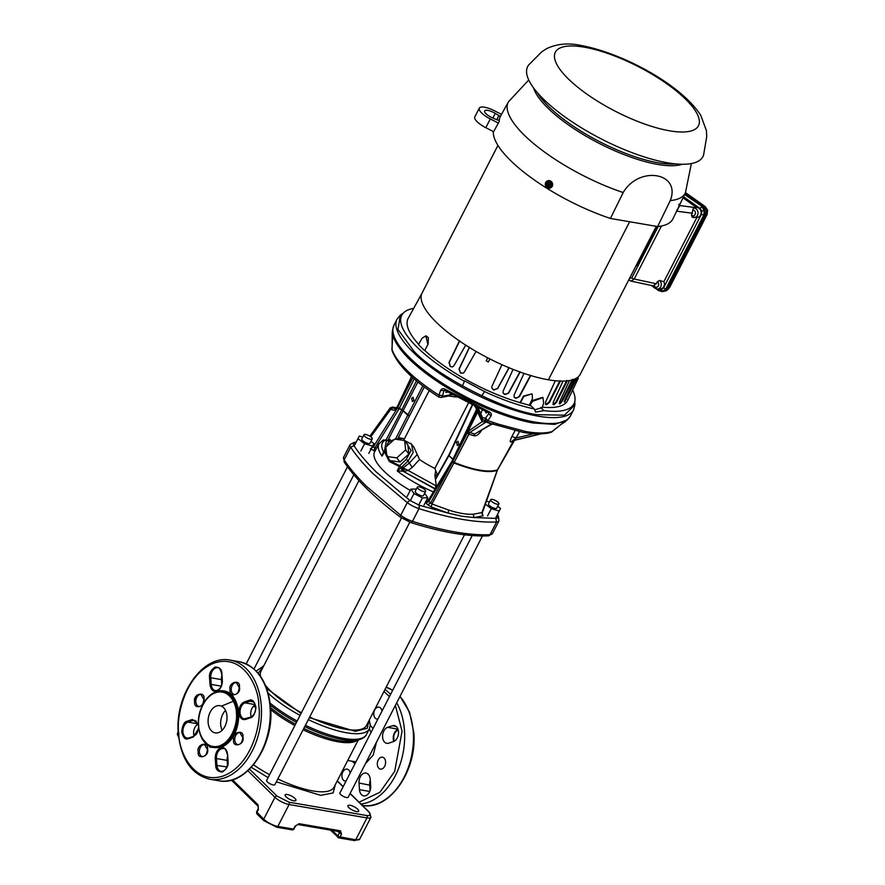 <?xml version="1.0" encoding="UTF-8"?>
<svg xmlns="http://www.w3.org/2000/svg" width="885" height="885" viewBox="0 0 885 885"><rect width="100%" height="100%" fill="white"/><g stroke="black" fill="none" stroke-linecap="round" stroke-linejoin="round"><path stroke-width="1.33" d="M567.307 419.921L554.685 424.402L533.201 423.019A98.976 30.887 -152.8 0 1 409.567 359.343A98.976 30.887 -152.8 0 1 392.52 330.083L393.991 325.116A99.231 30.964 -152.8 0 0 410.02 358.071A99.231 30.964 -152.8 0 0 534.916 422.068A99.231 30.964 -152.8 0 0 570.504 415.828L567.307 419.921L560.791 424.534L565.238 421.758M403.217 313.213L400.474 314.96L397.929 329.408L413.815 351.091C436.471 375.749 503.432 410.319 536.996 414.678L564.475 415.187L574.973 404.655L574.808 401.392M388.626 441.504L391.059 440.719M481.938 512.581L483.088 515.844L474.028 517.548L461.959 516.254L448.319 513.134L431.194 506.928L431.98 504.007L448.474 509.97C458.253 513.156 466.506 514.572 473.221 514.229L481.938 512.581L497.237 470.4C488.42 473.254 473.973 470.776 453.894 462.944L454.16 462.435C474.028 470.245 488.465 472.723 497.459 469.88L513.079 441.681L514.937 440.221L510.999 442.069C509.804 442.201 510.114 440.332 511.928 436.46L515.037 430.674M561.389 424.158L551.056 432.311L552.151 431.648L547.561 432.533C541.819 433.373 534.651 433.064 526.077 431.603L497.779 423.981L495.611 424.601M392.586 337.65L392.221 332.837L392.077 350.637C397.553 365.051 413.151 380.517 438.872 397.055M487.978 412.344L490.865 416.238C491.883 414.313 491.275 412.819 489.04 411.735L445.343 389.345C443.164 388.161 441.582 388.537 440.597 390.473L445.42 390.528M497.779 423.981L487.834 420.596L485.611 418.107L482.635 417.797L478.21 408.073M458.806 444.524L457.335 445.531L456.516 442.279L457.987 441.272L458.806 444.524M413.926 400.551L412.454 401.569L411.636 398.305L413.107 397.299L413.926 400.551M481.285 430.707L481.042 431.15C478.497 434.889 475.997 436.382 473.53 435.63L474.703 434.037L492.281 423.915L486.816 421.913L482.115 421.68L477.623 412.2L477.944 409.766M513.344 441.272L497.237 470.4M452.467 461.351L476.429 410.828L476.694 407.952M412.819 377.652L397.42 408.096L397.431 407.443L401.845 409.733L416.459 380.782M445.343 389.345L445.476 390.407L445.343 389.345M488.077 412.233L489.04 411.735M447.932 392.055L445.863 392.453L446.505 391.203M447.013 390.23L445.863 392.453M486.772 411.835L486.13 413.085L485.223 411.182M486.13 413.085L487.281 410.861M438.96 397.088L440.94 397.442L442.456 396.314L443.905 390.816M439.358 397.088L438.905 395.164L440.597 390.473M476.296 407.188L482.447 419.236L486.186 421.658L484.947 418.528M488.232 420.762L486.164 421.647L487.834 420.596L490.865 416.238M494.007 422.886L492.392 423.97L486.816 421.913M391.978 348.801L391.933 349.155A94.297 29.426 27.2 0 0 438.905 395.164L442.223 395.518M549.297 432.378L547.649 433.23L551.001 432.334M550.57 432.499L551.963 431.714M482.635 417.797L482.115 421.68L468.043 431.438L469.846 432.488L486.02 422.045L491.429 424.003L474.703 434.037L469.846 432.488L468.464 434.015L467.568 432.046L467.822 429.9L468.331 430.586L477.623 412.2L477.513 409.058M422.842 385.871L407.753 415.231L409.379 416.061L397.321 439.546M453.419 459.968L448.972 455.609L452.932 459.204M511.928 436.46L516.088 438.009L512.857 440.509L514.716 440.276M435.995 483.697L436.349 487.724M395.429 439.214L407.753 415.231L401.845 409.733L409.478 415.873L424.324 386.999M469.669 432.444L454.16 462.435L452.7 461.572L468.043 431.438M473.53 435.63L468.95 434.192L454.16 462.435M480.09 430.884L481.042 431.15M412.355 377.231L411.735 377.353L411.824 376.357M397.431 407.443L411.06 377.784M481.949 513.842L497.58 469.791L514.495 440.365M510.999 442.069L512.88 440.586L540.403 433.871M386.026 440L401.746 409.932L397.619 407.753M452.467 462.025L453.894 462.944L431.98 504.007L430.619 503.1L452.467 462.025M397.011 407.233L397.044 408.062C395.341 410.474 393.294 410.839 390.882 409.147L392.818 408.04L396.58 407.753M428.882 500.578L428.893 501.419L428.882 500.578L428.893 501.419L426.006 503.067L425.751 501.352M428.639 500.943L425.884 501.43M397.509 407.941L399.047 408.914L374.952 447.744A2.589 0.852 110.6 0 0 374.3 450.952L370.406 448.606L373.304 446.947L376.512 448.33M396.214 408.14L393.028 407.244L390.761 409.025L390.385 407.675M396.779 407.565L395.263 408.748L392.686 407.919M355.847 442.699L355.493 442.721C353.392 442.898 352.894 443.894 354 445.708C359.432 454.005 366.888 462.789 376.368 472.092L409.799 500.368L419.335 505.258L448.319 513.134L448.474 509.97M431.194 506.928L427.72 504.76L430.619 503.1L428.893 501.419L452.235 461.793M482.048 513.931L483.088 515.844M419.335 505.258L418.992 508.643A188.107 58.709 27.2 0 0 461.87 519.307C475.057 521.564 486.617 522.449 496.562 521.962L495.832 518.389C497.934 518.223 498.432 517.216 497.326 515.402L497.16 515.147M350.106 805.284A6.04 1.881 -152.8 0 1 356.146 807.928A6.04 1.881 -152.8 0 1 358.679 811.191A6.04 1.881 -152.8 0 1 356.511 811.567A6.04 1.881 -152.8 0 1 350.46 808.923A6.04 1.881 -152.8 0 1 347.938 805.671A6.04 1.881 -152.8 0 1 350.106 805.284M287.304 794.498A6.04 1.881 -152.8 0 1 293.355 797.142A6.04 1.881 -152.8 0 1 295.878 800.405A6.04 1.881 -152.8 0 1 293.709 800.781A6.04 1.881 -152.8 0 1 287.669 798.137A6.04 1.881 -152.8 0 1 285.136 794.885A6.04 1.881 -152.8 0 1 287.304 794.498M338.844 831.38A1.726 1.162 -80.3 0 0 339.298 831.623A1.726 1.162 -80.3 0 0 340.504 830.827L341.522 834.168L340.017 837.088A1.726 1.162 99.7 0 1 338.811 837.896A1.726 1.162 99.7 0 1 338.358 837.653A1.726 1.151 -45.6 0 1 337.893 837.42A1.726 1.151 -45.6 0 1 337.849 835.971L332.163 830.395M291.884 829.665A1.726 1.162 -80.3 0 0 292.338 829.909A1.726 1.162 -80.3 0 0 293.555 829.112L295.048 826.192L297.847 824.51A1.726 1.162 99.7 0 0 299.064 823.703L295.048 826.192M231.372 780.105L258.077 806.268A1.726 1.151 -45.6 0 1 258.033 804.819L258.365 809.532L256.86 812.441A1.726 1.151 134.4 0 0 256.916 813.89L256.584 811.877L263.73 819.178A11.217 3.496 27.2 0 0 277.846 826.413L293.555 829.112L295.667 826.081M234.448 700.765L221.803 705.998M255.112 706.905L253.143 706.573M222.788 714.261A13.806 9.315 -80.3 0 0 222.124 730.28A13.806 9.315 -80.3 0 1 220.686 724.605A13.806 9.315 -80.3 0 1 225.531 710.434A13.806 9.315 -80.3 0 0 222.788 714.261M301.066 713.432L266.673 688.43M370.273 725.423L373.05 728.51M376.479 742.161L373.216 755.082L365.461 763.6M354.996 763.644L352.119 761.211M335.349 784.564L333.158 792.916L320.724 795.35L276.352 781.842M268.089 777.605L251.318 767.328M258.166 673.242L263.398 666.527M358.945 480.61L260.975 671.228A59.328 18.519 27.2 0 0 260.588 676.428M265.434 685.3A59.328 18.519 27.2 0 0 301.409 712.768M309.673 717.005A59.328 18.519 27.2 0 0 345.227 729.196A59.328 18.519 27.2 0 0 366.501 725.468L464.481 534.805M401.513 517.968L266.639 780.415A4.646 1.449 27.2 0 0 268.586 782.915A4.646 1.449 27.2 0 0 273.233 784.951A4.646 1.449 27.2 0 0 274.903 784.663L409.777 522.216M472.214 535.569L339.906 793.004A4.646 1.449 27.2 0 0 341.853 795.504A4.646 1.449 27.2 0 0 346.5 797.54A4.646 1.449 27.2 0 0 348.17 797.241L482.436 535.989M371.014 441.327L373.868 443.507L372.552 446.151L364.598 443.739L360.848 451.029M368.802 453.441L372.552 446.151M364.598 443.739L357.96 438.672L359.277 436.028L362.75 437.09M354.21 445.963L357.96 438.672M355.527 443.319L359.277 436.028M486.208 501.032L489.46 502.016M497.713 506.264L500.567 508.444L499.251 511.087L491.297 508.665L485.135 503.963M495.512 518.378L499.251 511.087M487.547 515.955L491.297 508.665M424.645 493.277L427.776 497.757L422.422 497.89L413.992 493.565L410.928 489.117L416.381 489.051M427.776 497.757L424.026 505.047M418.727 505.058L422.422 497.89M410.308 500.744L413.992 493.565M407.177 496.408L410.928 489.117M372.209 438.982L370.041 443.208A4.646 1.449 -152.8 0 1 368.37 443.507A4.646 1.449 -152.8 0 1 363.724 441.471A4.646 1.449 -152.8 0 1 361.788 438.971L363.956 434.745A4.646 1.449 -152.8 0 1 365.616 434.447A4.646 1.449 -152.8 0 1 370.273 436.482A4.646 1.449 -152.8 0 1 372.209 438.982A4.646 1.449 -152.8 0 1 370.549 439.281A4.646 1.449 -152.8 0 1 365.903 437.245A4.646 1.449 -152.8 0 1 363.956 434.745M433.772 492.093A58.31 18.198 -152.8 0 1 397.188 470.909L401.159 467.789L402.719 467.711L403.018 471.196L397.188 470.909L399.412 466.517L389.3 461.539L384.466 451.87L382.088 456.118L383.404 453.275M498.919 503.919L496.75 508.145A4.646 1.449 -152.8 0 1 495.08 508.433A4.646 1.449 -152.8 0 1 490.434 506.408A4.646 1.449 -152.8 0 1 488.487 503.897L490.666 499.671A4.646 1.449 -152.8 0 1 492.325 499.383A4.646 1.449 -152.8 0 1 496.972 501.408A4.646 1.449 -152.8 0 1 498.919 503.919A4.646 1.449 -152.8 0 1 497.259 504.207A4.646 1.449 -152.8 0 1 492.602 502.171A4.646 1.449 -152.8 0 1 490.666 499.671M425.652 491.33L423.472 495.556A4.646 1.449 -152.8 0 1 421.813 495.854A4.646 1.449 -152.8 0 1 417.167 493.819A4.646 1.449 -152.8 0 1 415.22 491.319L417.388 487.082A4.646 1.449 -152.8 0 1 419.059 486.794A4.646 1.449 -152.8 0 1 423.705 488.83A4.646 1.449 -152.8 0 1 425.652 491.33A4.646 1.449 -152.8 0 1 423.981 491.629A4.646 1.449 -152.8 0 1 419.335 489.593A4.646 1.449 -152.8 0 1 417.388 487.082M405.551 441.715L411.094 450.487L406.359 459.304L399.677 465.632L399.412 466.517L401.347 467.413L399.677 465.632L389.82 460.875L385.174 451.416L384.466 451.87L386.214 450.52M379.001 443.794A58.31 18.198 -152.8 0 0 382.088 456.118L383.249 452.666L383.968 452.523C380.506 446.505 381.026 442.356 385.528 440.088L383.227 439.967L379.001 443.794L374.676 451.671A58.554 18.275 27.2 0 0 410.253 490.423M384.344 451.582L386.336 440.874L385.528 440.088L386.8 440.044L385.462 439.911M413.881 447.179L419.545 459.514L412.233 467.413L408.029 461.085L401.347 467.413L402.033 471.074M416.99 454.779L409.467 462.944L403.261 467.8L404.069 468.353L404.058 471.395L408.129 470.455L435.874 485.721L435.243 488.785L403.018 471.196L436.04 489.571M386.9 456.494L390.108 460.62L400.031 462.003L408.87 454.005L407.797 444.613L404.589 440.498L394.677 439.115L385.827 447.113L386.9 456.494L396.823 457.877L405.662 449.879L404.589 440.498M398.305 437.621L404.545 438.75M429.225 390.573L404.146 439.369A37.966 11.848 27.2 0 0 403.792 440.387M419.545 459.514A37.966 11.848 27.2 0 0 434.856 468.442L437.478 475.168M468.331 403.317L434.856 468.442M402.719 467.711L403.571 471.285M412.233 467.413L408.129 470.455L404.069 468.353M408.87 454.005L405.662 449.879M400.031 462.003L396.823 457.877M390.716 440.807L386.336 440.874A4.491 2.998 -45.6 0 0 390.263 439.347M435.685 470.798L434.933 475.389L436.239 485.754M402.664 438.451L395.595 439.237M394.146 439.591L390.307 441.084A50.722 15.83 27.2 0 0 387.066 445.996M397.73 438.938L399.201 437.555M434.933 475.389L437.444 475.013M377.331 764.54A6.04 4.071 -80.3 0 0 380.439 769.109A6.04 4.071 -80.3 0 0 385.583 761.764A6.04 4.071 -80.3 0 0 382.475 757.206A6.04 4.071 -80.3 0 0 377.331 764.54M350.128 773.125A6.04 4.071 -80.3 0 0 347.086 769.12A6.04 4.071 -80.3 0 0 341.942 776.466A6.04 4.071 -80.3 0 0 345.039 781.024A6.04 4.071 -80.3 0 0 346.068 781.012M381.977 711.142A6.04 4.071 -80.3 0 0 378.935 707.148A6.04 4.071 -80.3 0 0 373.791 714.483A6.04 4.071 -80.3 0 0 376.899 719.051A6.04 4.071 -80.3 0 0 377.928 719.04M387.63 727.348A8.197 5.531 -80.3 0 0 382.597 737.15A8.197 5.531 -80.3 0 0 386.811 743.345A8.197 5.531 -80.3 0 0 388.758 743.168L393.46 741.586A8.197 5.531 -80.3 0 0 398.515 733.189A8.197 5.531 -80.3 0 0 394.29 725.6A8.197 5.531 -80.3 0 0 392.343 725.766L387.63 727.348L397.94 729.118M383.957 691.495L389.455 696.606M395.374 705.4L402.067 731.209L394.699 771.366L379.93 792.263L359.078 802.186M359.487 789.697A8.197 5.531 -80.3 0 0 363.691 795.892A8.197 5.531 -80.3 0 0 370.682 785.924L370.207 779.265A8.197 5.531 -80.3 0 0 366.003 773.07A8.197 5.531 -80.3 0 0 359.022 783.026L359.487 789.697L369.731 791.456M208.738 696.473L216.803 691.174C229.082 688.762 236.428 695.953 238.828 712.757L238.873 713.421C238.574 730.656 232.556 742.117 220.807 747.814L210.165 747.217L201.636 737.847M258.818 705.555L258.851 706.009C261.617 722.072 252.402 765.226 222.976 776.068C193.439 785.438 178.482 750.568 178.803 733.444L178.77 732.979C175.993 716.927 185.208 673.762 214.635 662.92C244.171 653.55 259.139 688.419 258.807 705.544L258.818 705.555M208.13 722.448A13.806 9.315 -80.3 0 0 215.21 732.891A13.806 9.315 -80.3 0 0 226.969 716.109A13.806 9.315 -80.3 0 0 219.889 705.677A13.806 9.315 -80.3 0 0 208.13 722.448M255.256 704.903A8.197 5.531 -80.3 0 0 250.72 714.494A8.197 5.531 -80.3 0 0 251.185 716.916M198.14 724.14A8.197 5.531 -80.3 0 0 193.605 733.731A8.197 5.531 -80.3 0 0 194.069 736.154M227.511 756.52A8.197 5.531 -80.3 0 0 227.135 760.381L227.478 765.226M198.395 723.952L192.333 719.472L187.277 721.164A0.863 0.597 71.4 0 0 187.963 722.105L198.041 723.83M221.803 675.742A8.197 5.531 -80.3 0 0 221.427 679.603L221.77 684.437M194.611 701.141L197.056 694.924M667.589 162.796A98.523 30.743 -152.8 0 1 566.643 118.114A98.523 30.743 -152.8 0 1 528.688 64.959L541.83 51.717L546.841 48.553C557.074 43.763 568.513 42.745 581.124 45.5C621.259 52.779 680.521 83.809 700.798 115.415L706.385 130.56L706.739 136.467L703.619 154.853A98.523 30.743 -152.8 0 1 667.589 162.796M662.81 291.552L666.073 290.833L669.436 287.736L706.96 214.712A1.903 0.597 27.2 0 0 707.082 214.612L669.558 287.625L667.744 289.705L669.436 287.736A1.903 0.597 27.2 0 0 669.558 287.625L669.558 287.625A1.903 0.597 27.2 0 0 669.569 287.459M667.821 288.82L705.898 214.734L706.96 214.712L707.524 210.232L705.091 206.526A1.903 0.752 -54.6 0 1 705.212 206.581A1.903 0.752 -54.6 0 1 705.312 206.692M705.898 214.734C707.192 211.493 706.562 208.772 704.029 206.548L705.091 206.526L685.521 192.62L705.212 206.581L707.613 210.243L707.082 214.612A1.903 0.597 27.2 0 0 707.093 214.447M550.625 185.485L546.211 182.741L548.025 181.646L550.625 183.261L550.525 185.087A2.732 2.511 67.4 0 0 546.465 182.564L550.525 185.087M550.658 185.518L546.465 182.564M546.233 182.852L545.99 183.715L550.581 186.569L550.702 185.529M545.99 183.715L550.039 186.812L549.485 187.1A2.732 2.511 67.4 0 1 545.437 184.578L545.547 184.014M549.519 187.1L548.213 187.897L545.636 186.337L545.426 184.545M678.419 207.444L679.072 207.19L678.972 204.136M679.072 207.19L679.282 205.364M679.403 205.397L679.392 206.238M678.054 209.17L676.892 209.988L678.054 209.17M548.246 187.897L548.91 187.62M551.178 186.215L551.399 182.941L551.51 186.127M550.625 183.261L551.333 182.974L548.744 181.281L551.399 182.941M545.448 185.33A3.817 3.507 67.4 0 1 551.443 182.056A3.817 3.507 67.4 0 1 550.326 187.996A3.817 3.507 67.4 0 1 546.167 186.757M547.516 180.894A3.817 3.507 67.4 0 1 552.251 186.326A3.817 3.507 67.4 0 1 550.448 187.941M498.366 123.081L490.301 118.944A14.669 4.58 -152.8 0 1 481.672 113.014A14.669 4.58 -152.8 0 1 479.294 108.147A14.669 4.58 -152.8 0 1 494.383 110.758L501.507 114.408M493.62 131.699L485.799 127.694A14.669 4.58 -152.8 0 1 477.17 121.765A14.669 4.58 -152.8 0 1 474.802 116.897L479.294 108.147M499.051 120.006L499.096 119.929A2.766 0.863 -152.8 0 1 499.074 119.962A2.766 0.863 -152.8 0 1 496.806 119.74L492.912 118.092A8.629 2.688 -152.8 0 1 486.064 113.778A8.629 2.688 -152.8 0 1 484.67 110.913A8.629 2.688 -152.8 0 1 495.246 113.391L498.874 115.592A2.766 0.863 -152.8 0 1 500.246 116.743M499.096 119.929A99.662 31.108 -152.8 0 1 499.505 118.878L498.841 120.139M532.162 394.124L532.449 398.626L529.352 405.253L520.081 402.631L523.5 396.093L531.94 393.858L523.776 396.414L520.358 402.952M540.779 407.498L543.954 410.607L535.591 412.1L534.274 408.936L531.1 405.839L529.861 405.618L532.449 401.392L542.97 397.575L543.655 403.317L542.029 407.708L534.407 409.899M534.274 408.936A96.808 30.212 -152.8 0 1 484.56 391.579L481.86 395.838M572.639 390.075A96.808 30.212 -152.8 0 1 574.177 403.339A96.808 30.212 -152.8 0 1 543.954 410.607M462.468 385.904L464.548 380.838L484.56 391.579M484.759 391.192L482.082 395.407M464.548 380.838L462.689 385.462M464.359 381.225A96.808 30.212 -152.8 0 1 417.399 347.462A96.808 30.212 -152.8 0 1 402 314.85A96.808 30.212 -152.8 0 1 413.682 308.378M424.8 350.46L428.163 343.9L424.8 350.46A89.684 27.988 -152.8 0 0 520.081 402.631M427.687 343.811L425.884 335.824L422.079 338.214L418.494 344.564L424.302 350.372M670.244 200.618C681.428 172.608 639.136 165.241 623.206 192.543L610.418 218.451L657.644 226.56L670.244 200.618A99.518 31.063 27.2 0 0 685.399 192.886L691.373 163.548M610.418 218.451A100.315 31.307 27.2 0 1 510.645 160.616A100.315 31.307 27.2 0 1 493.288 132.296L499.217 121.522A99.972 31.196 -152.8 0 1 500.479 116.289L508.377 101.908A99.518 31.063 27.2 0 0 524.329 135.195A99.518 31.063 27.2 0 0 623.206 192.543M578.336 378.194L567.728 400.341A89.684 27.988 -152.8 0 1 542.24 407.133M542.682 397.332L531.785 400.739L530.491 402.808M418.649 344.287A89.684 27.988 -152.8 0 1 408.195 318.357L421.857 293.488M428.163 343.9L428.34 337.65L426.072 335.869M459.735 340.847L449.292 362.463L450.255 366.169A88.876 27.734 27.2 0 0 450.808 366.545L452.534 366.921M450.255 366.169L448.972 362.54L459.415 340.924M449.934 366.246A89.595 27.966 27.2 0 0 450.498 366.622L450.808 366.545M465.709 345.106L453.883 365.804L452.368 366.965L450.498 366.622M469.559 347.263L459.238 368.901L460.366 372.574A88.876 27.734 27.2 0 0 460.963 372.928L463.408 373.061M460.366 372.574L459.005 369.034L469.327 347.396M460.134 372.696A89.595 27.966 27.2 0 0 460.731 373.061L460.963 372.928M476.041 351.411L464.249 372.176L463.286 373.127L460.731 373.061M488.354 361.965L486.197 360.848L488.354 361.965L489.914 358.934M491.717 387.597L493.233 389.466A88.876 27.734 27.2 0 0 493.874 389.743L497.503 388.515L493.907 390.008A89.595 27.966 -152.8 0 1 493.266 389.732L491.728 387.73L491.938 386.369L501.961 364.686M503.034 392.818L504.328 393.969A88.876 27.734 27.2 0 0 504.948 394.201L508.654 393.117L505.07 394.5A89.595 27.966 -152.8 0 1 504.45 394.267L503.089 392.973L503.145 391.048L513.09 369.388M514.096 397.044L515.114 397.741A88.876 27.734 27.2 0 0 515.723 397.94L519.406 396.712L515.933 398.272A89.595 27.966 -152.8 0 1 515.335 398.073L514.196 397.221L514.108 395.02L523.997 373.381M545.381 404.191L545.702 404.257A88.876 27.734 27.2 0 0 546.156 404.29L548.988 402.089L549.452 402.476L546.62 404.677L546.156 404.29M545.702 404.257L546.167 404.644L545.591 404.423M546.62 404.677A89.595 27.966 27.2 0 1 546.167 404.644L545.492 402.21L555.326 380.727M552.904 404.345L553.048 404.345A88.876 27.734 27.2 0 0 553.435 404.323L555.99 401.923L556.521 402.31L553.955 404.71L553.435 404.323M553.955 404.71A89.595 27.966 27.2 0 1 553.567 404.733L553.147 402.509L563.015 381.092M572.96 379.676L562.296 401.204L560.039 403.814A89.595 27.966 27.2 0 1 559.729 403.892L559.585 401.867L569.497 380.517M559.198 403.505A88.876 27.734 27.2 0 0 559.464 403.438L561.721 400.828L562.296 401.204M577.208 377.618L564.73 402A89.595 27.966 27.2 0 1 564.508 402.133L564.674 400.308L574.653 379.034M564.121 401.635L566.068 398.836L566.677 399.201M657.644 226.56A100.315 31.307 27.2 0 0 672.987 218.761L685.399 192.886M509.085 367.518L497.503 388.515M486.197 360.848L487.746 357.828M576.047 378.393L566.068 398.836M572.396 379.289L561.721 400.828M567.329 380.827L556.521 402.31M566.798 380.439L555.99 401.923M560.393 381.07L549.452 402.476M559.939 380.683L548.988 402.089M629.633 221.759L548.412 379.798L629.644 221.759M530.779 375.55L519.406 396.712M530.558 375.218L519.185 396.38M520.137 372.043L508.654 393.117M520.004 371.733L508.521 392.818M509.118 367.784L497.536 388.78M497.945 145.394L422.123 292.924A88.92 27.756 27.2 0 0 436.493 322.45A88.92 27.756 27.2 0 0 548.412 379.798A88.92 27.756 27.2 0 0 580.294 374.211L656.294 226.339M637.521 262.856L638.45 263.077L635.563 266.684M638.45 263.077L657.245 226.494M661.46 226.007L634.213 279.029L630.95 281.087L653.053 285.822C653.252 287.437 654.756 288.51 657.544 289.041L660.531 288.831A4.945 4.27 83.1 0 0 663.883 281.695L659.535 280.445A4.79 4.137 83.1 0 1 661.161 285.645A4.79 4.137 83.1 0 1 657.544 289.041M653.296 285.844L656.283 283.753L634.213 279.029A1.903 0.597 -152.8 0 1 631.824 277.801L658.186 226.505M692.878 210.022L691.506 215.221A2.898 2.5 -96.9 0 0 695.101 211.526A2.898 2.5 -96.9 0 0 692.878 210.022L693.276 208.052A4.79 4.137 83.1 0 1 697.314 210.265A4.79 4.137 83.1 0 1 697.468 215.354A4.79 4.137 83.1 0 1 694.271 217.577A4.79 4.137 83.1 0 1 692.114 217.057L697.247 217.378A4.945 4.27 83.1 0 1 696.938 217.389L663.883 281.695M692.114 217.057L691.506 215.221M656.283 283.753L657.289 281.795L659.535 280.445M697.247 217.378A4.945 4.27 83.1 0 0 701.119 212.256A4.945 4.27 83.1 0 0 696.617 207.51L693.276 208.052M696.617 207.51L683.021 197.853M663.584 287.857A1.903 0.597 27.2 0 0 665.553 288.731A1.903 0.597 27.2 0 0 665.907 288.753L662.71 291.419L658.783 290.645A1.903 0.752 -54.6 0 1 658.551 290.59A1.903 0.752 -54.6 0 1 658.694 289.152L661.416 289.683L663.584 287.857L701.44 214.214A1.903 0.597 27.2 0 0 703.398 215.088A1.903 0.597 27.2 0 0 703.752 215.11L665.907 288.753L666.538 288.764L661.781 291.563M701.44 214.214L701.805 211.095L700.135 208.517A1.903 0.752 -54.6 0 1 701.871 206.802L704.261 210.564L703.752 215.11L704.449 215.011L666.538 288.764M684.813 194.103L702.557 206.714C705.113 208.971 705.743 211.736 704.449 215.011M704.029 206.548L685.244 193.195M574.973 404.655L573.546 409.91A99.231 30.964 -152.8 0 1 537.958 416.149A99.231 30.964 -152.8 0 1 413.063 352.153A99.231 30.964 -152.8 0 1 397.022 319.197L393.991 325.116M473.221 514.229L474.028 517.548L495.832 518.389M392.221 332.837L392.52 330.083M450.631 393.67L449.978 394.887L442.456 396.314M480.378 414.888L482.27 409.899M488.653 413.749L485.611 418.107M452.523 394.776L449.978 394.887L448.485 396.004L456.494 397.044M476.473 408.085L474.869 406.514M560.847 424.512L552.406 431.426M547.649 433.23L545.757 433.407L547.561 432.533M475.721 406.934L478.807 411.381M472.391 405.319L449.326 454.901M417.897 381.966L387.641 440.819M449.226 455.1L435.575 479.349M541.122 433.838L514.893 440.232L541.122 433.838M533.666 433.716L516.088 438.009L519.495 431.67M414.224 378.88L399.212 408.604M467.822 429.9L477.115 411.503L476.429 410.828M452.301 460.797L452.423 461.45M452.202 460.985L452.323 461.638M398.914 409.135L397.42 408.096L373.304 446.947L372.53 446.195M395.551 408.627L392.818 408.04M427.72 504.76L426.006 503.067M481.938 513.488L482.646 514.185M370.771 436.847L390.882 409.147M396.624 407.697L393.028 407.244M356.08 442.246L354.243 442.323L355.493 442.721M497.326 515.402L498.377 516.176L497.392 514.705M409.799 500.368L407.255 502.625A13.806 4.303 27.2 0 0 418.992 508.643L412.476 521.331A188.107 58.709 27.2 0 0 455.355 531.996C468.541 534.252 480.101 535.137 490.047 534.651L496.562 521.962A13.806 4.303 27.2 0 0 498.963 520.9L498.377 516.176M354 445.708L350.681 447.213C356.19 455.609 363.746 464.525 373.359 473.951L407.255 502.625L400.739 515.313A13.806 4.303 27.2 0 0 412.476 521.331A2.589 1.184 107.5 0 1 410.917 522.604L400.606 517.316C374.466 497.724 355.659 479.294 344.199 462.003L343.601 457.268A13.806 4.303 27.2 0 0 344.165 459.89C349.663 468.298 357.23 477.214 366.844 486.639L400.739 515.313A2.589 1.162 126.8 0 0 400.606 517.316M354.243 442.323L350.117 444.591A13.806 4.303 27.2 0 0 350.681 447.213L344.165 459.89L344.199 462.003M490.047 534.651A13.806 4.303 27.2 0 0 492.447 533.589L488.321 535.856A2.589 2.168 -92.9 0 0 490.047 534.651M339.331 831.635L339.331 831.635A1.726 1.151 -45.6 0 1 339.353 833.062L337.849 835.971L338.866 836.668L355.726 839.788A11.217 3.496 27.2 0 0 359.741 839.08L370.992 817.209A11.217 3.496 -152.8 0 1 366.965 817.906A1.726 1.162 -80.3 0 0 366.799 815.55L288.93 802.186L276.983 796.058L249.537 769.176M366.799 815.55C370.649 815.959 371.269 814.709 368.669 811.811A1.726 1.151 -45.6 0 1 369.122 812.032L350.128 793.425M337.196 780.979L343.115 786.776M350.051 793.568L368.669 811.811M288.93 802.186A1.726 1.162 99.7 0 1 289.096 804.531A11.217 3.496 -152.8 0 1 274.969 797.297L247.866 770.746M354.055 840.341A1.726 1.162 -80.3 0 0 354.509 840.584A1.726 1.162 -80.3 0 0 355.726 839.788L366.965 817.906L289.096 804.531L277.846 826.413A1.726 1.162 99.7 0 1 276.64 827.209L263.785 820.627A1.726 1.151 -45.6 0 1 263.73 819.178L274.969 797.297A1.726 1.151 -45.6 0 1 276.983 796.058M178.67 737.161L177.387 734.65L177.653 732.891A11.217 3.496 27.2 0 0 178.493 735.557M340.504 830.827L299.064 823.703M258.033 804.819L232.478 779.785M337.583 831.336L341.522 834.168M264.239 820.849A1.726 1.151 -45.6 0 1 263.785 820.627L256.916 813.89M258.077 806.268L258.365 809.532M253.508 764.817A58.631 18.297 27.2 0 0 269.582 774.696M277.846 778.933A58.631 18.297 27.2 0 0 312.936 790.958A58.631 18.297 27.2 0 0 333.966 787.274L358.27 739.96M357.496 740.17A58.631 18.297 -152.8 0 1 338.192 741.807A58.631 18.297 -152.8 0 1 303.101 729.782M294.838 725.545A58.631 18.297 -152.8 0 1 270.733 709.626M270.622 707.701A59.395 18.53 27.2 0 0 295.524 724.218M303.787 728.443A59.395 18.53 27.2 0 0 339.386 740.656A59.395 18.53 27.2 0 0 354.974 740.833L358.989 739.771A62.658 19.558 -152.8 0 1 342.55 739.594A62.658 19.558 -152.8 0 1 304.739 726.596M296.475 722.359A62.658 19.558 -152.8 0 1 270.401 705.157M358.989 739.771C363.127 738.444 365.627 736.674 366.49 734.45A63.421 19.791 -152.8 0 1 343.745 738.433A63.421 19.791 -152.8 0 1 305.425 725.258M297.161 721.021A63.421 19.791 -152.8 0 1 270.168 703.133M369.266 720.069L370.284 725.036L369.399 728.797A63.421 19.791 -152.8 0 1 346.654 732.78A63.421 19.791 -152.8 0 1 308.334 719.605M300.07 715.368A63.421 19.791 -152.8 0 1 268.188 693.176M368.923 720.755L367.264 728.3L355.339 731.331L309.33 717.658M371.069 732.382A18.552 12.512 -80.3 0 0 369.178 729.218M427.101 499.051A58.554 18.275 27.2 0 0 429.148 499.959M404.633 440.542L411.591 444.248L413.151 452.467L408.029 461.085L406.359 459.304M413.937 447.257L410.85 443.418M360.969 804.045A60.401 40.732 -80.3 0 0 404.511 731.065A60.401 40.732 -80.3 0 0 404.467 730.424A60.401 40.732 -80.3 0 0 396.701 702.812M362.396 805.438A60.401 40.732 -80.3 0 0 413.284 732.371A60.401 40.732 -80.3 0 0 413.262 731.928A60.401 40.732 -80.3 0 0 399.943 696.517M398.007 729.295A8.197 5.531 -80.3 0 0 393.272 738.975A8.197 5.531 -80.3 0 0 393.77 741.475M390.584 694.393A60.401 40.732 -80.3 0 0 384.964 689.526M392.674 690.322A60.401 40.732 -80.3 0 0 386.148 687.247L392.708 690.267M370.284 780.293A8.197 5.531 -80.3 0 0 369.698 784.862L370.096 790.493M369.731 785.172L359.022 783.026M396.071 726.408L392.343 725.766M213.362 747.449A28.475 19.204 -80.3 0 0 237.656 713.498A28.475 19.204 -80.3 0 0 222.998 691.318C210.254 688.508 197.001 707.248 198.439 725.147C199.545 737.725 204.523 745.159 213.362 747.449M236.428 713.564C237.6 721.22 232.965 741.276 219.214 746C205.42 750.082 198.528 733.709 198.705 725.623L198.671 724.992C197.51 717.337 202.145 697.28 215.885 692.557C229.68 688.475 236.583 704.847 236.395 712.934L236.428 713.564M230.023 690.09C228.961 698.221 241.207 694.758 239.47 687.424L239.448 686.926C240.51 678.795 228.264 682.258 230 689.592L230.023 690.09M234.337 694.57A6.04 4.071 99.7 0 1 231.239 690.001A6.04 4.071 99.7 0 1 231.217 689.559A6.04 4.071 99.7 0 1 236.383 682.667L239.227 687.545C238.74 692.17 237.103 694.504 234.337 694.57M194.634 702.015C193.572 710.135 205.807 706.684 204.07 699.349L204.048 698.84C205.121 690.72 192.875 694.172 194.611 701.506L194.634 702.015M198.948 706.484A6.04 4.071 99.7 0 1 195.85 701.927A6.04 4.071 99.7 0 1 195.828 701.484A6.04 4.071 99.7 0 1 200.995 694.581L203.838 699.471C203.34 704.084 201.714 706.429 198.948 706.484M198.174 752.073C197.112 760.193 209.347 756.741 207.61 749.407L207.588 748.898C208.65 740.767 196.415 744.23 198.151 751.564L198.174 752.073M202.488 756.542A6.04 4.071 99.7 0 1 199.391 751.984A6.04 4.071 99.7 0 1 199.368 751.531A6.04 4.071 99.7 0 1 204.535 744.639L207.378 749.529C206.88 754.142 205.254 756.487 202.488 756.542M233.563 740.148C232.501 748.279 244.736 744.816 242.999 737.482L242.988 736.973C244.05 728.853 231.804 732.304 233.54 739.639L233.563 740.148M237.877 744.628A6.04 4.071 99.7 0 1 234.779 740.059A6.04 4.071 99.7 0 1 234.757 739.617A6.04 4.071 99.7 0 1 239.923 732.714L242.767 737.603C242.269 742.227 240.643 744.562 237.877 744.628M270.036 706.883A60.401 40.732 99.7 0 1 270.069 707.336A60.401 40.732 99.7 0 1 218.628 780.747C246.13 786.887 274.582 745.524 270.578 707.159C267.779 681.472 257.281 666.317 239.083 661.692A60.401 40.732 99.7 0 1 270.036 706.883M239.083 661.692L230.288 660.177A60.401 40.732 99.7 0 1 261.241 705.345A60.401 40.732 99.7 0 1 261.285 705.832A60.401 40.732 99.7 0 1 209.845 779.242L218.628 780.747M245.831 718.797A8.197 5.531 99.7 0 1 244.249 718.852A8.197 5.531 99.7 0 1 240.045 712.657A8.197 5.531 99.7 0 1 245.079 702.867L255.157 704.593M188.715 738.035A8.197 5.531 99.7 0 1 187.133 738.09A8.197 5.531 99.7 0 1 182.93 731.895A8.197 5.531 99.7 0 1 187.963 722.105L192.676 720.512A8.197 5.531 99.7 0 1 194.623 720.346L198.461 725.545M227.135 760.381L216.46 758.545A8.197 5.531 99.7 0 1 223.44 748.588C224.746 747.858 226.062 749.872 227.379 754.639L227.611 754.474C226.848 749.329 224.58 747.106 220.807 747.814L220.807 747.814C217.267 749.495 215.409 752.947 215.221 758.146L215.719 765.304L226.903 766.919M215.243 758.633L216.46 758.545L216.936 765.215A8.197 5.531 99.7 0 0 221.139 771.41C225.232 771.189 227.467 767.815 227.843 761.31L227.611 754.474M227.644 754.783L228.098 761.443M215.719 765.304C215.674 769.485 217.887 771.731 222.345 772.019C226.637 769.131 228.562 765.669 228.109 761.62L228.076 761.133M253.398 701.905L249.791 701.274L245.079 702.867A0.863 0.597 -108.6 0 1 244.393 701.927C240.698 703.741 238.85 707.347 238.828 712.757C239.525 717.691 241.682 719.947 245.278 719.516L250.333 717.823A0.863 0.597 -108.6 0 1 250.909 717.104M250.51 717.237L246.196 718.686A0.863 0.597 71.4 0 0 245.632 719.417M250.333 717.823C253.254 717.315 255.112 713.797 255.92 707.248C254.482 701.362 252.325 699.028 249.448 700.234L249.105 700.334A0.863 0.597 -108.6 0 0 249.791 701.274A8.197 5.531 99.7 0 1 251.738 701.108C256.108 701.473 258.276 713.299 250.687 717.115L244.249 718.852M249.105 700.334L244.393 701.927M196.282 721.131L192.676 720.512A0.863 0.597 -108.6 0 1 191.99 719.571M187.133 738.09L188.87 737.946A0.863 0.597 71.4 0 1 189.08 737.924L193.395 736.475M193.793 736.342A0.863 0.597 71.4 0 0 193.218 737.061L198.749 728.41M187.277 721.164C184.357 721.673 182.498 725.202 181.702 731.74C183.129 737.625 185.286 739.96 188.173 738.754L188.516 738.654A0.863 0.597 71.4 0 1 188.87 737.946L193.572 736.353L196.105 734.528L197.377 732.537L198.583 727.005M193.218 737.061L188.516 738.654M222.389 680.653L222.135 680.521C221.748 687.037 219.513 690.4 215.431 690.621A8.197 5.531 99.7 0 1 211.216 684.426L221.195 686.14M221.427 679.603L210.752 677.766L211.216 684.426L209.999 684.514C210.774 689.658 213.042 691.882 216.803 691.174C220.343 689.492 222.212 686.041 222.389 680.842L221.936 673.994M221.903 673.684C221.936 669.503 219.723 667.268 215.265 666.969C210.973 669.856 209.048 673.33 209.513 677.368L210.752 677.766A8.197 5.531 99.7 0 1 217.732 667.799C219.037 667.069 220.343 669.093 221.67 673.861L222.367 680.355M209.535 677.855L209.999 684.514M669.602 130.814A80.447 25.101 -152.8 0 1 568.358 78.931A80.447 25.101 -152.8 0 1 584.211 47.159A80.447 25.101 -152.8 0 1 685.455 99.043A80.447 25.101 -152.8 0 1 669.602 130.814M549.485 187.1L545.437 184.578M537.516 92.825A86.719 27.059 27.2 0 0 549.032 106.864A86.719 27.059 27.2 0 0 675.819 163.902M490.301 118.944L485.799 127.694M495.246 113.391L492.856 118.07M496.75 119.718L498.874 115.592M682.169 164.256A87.272 27.236 -152.8 0 1 547.937 108.147A87.272 27.236 -152.8 0 1 533.544 87.869M531.785 400.739L532.449 401.392M560.039 403.814L559.464 403.438M629.18 279.085A1.903 1.272 133.6 0 0 629.423 280.268L630.95 281.087M629.346 278.664L631.824 277.801M654.015 285.634A2.898 2.5 -96.9 0 0 658.042 286.43A2.898 2.5 -96.9 0 0 657.289 281.795M679.547 205.519L695.776 207.643M692.512 213.263L676.627 211.183M700.135 208.517L683.552 196.736M661.416 289.683A1.903 0.951 75.1 0 0 662.71 291.419M701.805 211.095L704.261 210.564M684.603 194.545L702.557 206.714M444.436 390.163L488.885 412.93M392.619 338.369L391.922 348.978M448.485 396.004L440.973 397.442M492.392 423.97L522.924 432.334C531.83 433.949 539.441 434.303 545.757 433.407M391.911 348.978L392.088 350.637M472.059 405.164L448.85 455.001L435.608 478.475M486.861 421.935L486.186 421.658M573.546 409.91L570.504 415.828M491.75 424.435L492.956 424.059M397.022 319.197L400.474 314.96M476.174 407.188L476.152 410.242L452.135 460.908L427.51 501.673M395.252 408.748L397.166 406.857L410.994 377.762L411.204 375.483M486.363 500.6L486.927 501.253M390.274 407.775L369.853 436.205M392.564 407L390.296 407.797M498.963 520.9L492.447 533.589M350.117 444.591L343.601 457.268M488.321 535.856C467.778 536.741 441.969 532.316 410.917 522.604M370.992 817.209L369.122 812.032M343.192 786.621L337.273 780.824M177.653 732.891L178.206 731.806M359.741 839.08L354.509 840.584L338.811 837.896L330.426 830.108M339.298 831.623L297.847 824.51M294.174 829.002L292.338 829.909L276.64 827.209M258.077 808.956L256.584 811.877M347.739 760.458L355.914 761.863M369.399 728.797L366.49 734.45M263.741 665.841L256.584 670.819M246.185 663.894L347.495 466.771M254.006 668.983L353.812 474.791M383.094 453.817L386.137 449.834M383.979 452.91L383.105 453.773M400.031 696.34L409.545 712.182L413.826 732.636C417.366 770.824 389.068 811.401 361.821 805.339M393.526 738.521L393.648 739.982M370.339 781.079L370.306 789.785M393.958 741.387L393.725 736.066L394.71 733.023L398.029 729.373M230.288 660.177C202.787 654.048 174.323 695.422 178.339 733.798C181.148 759.474 191.647 774.618 209.845 779.242M678.087 208.982L677.954 208.417M574.177 403.339L572.164 407.83M402 314.85L399.511 319.098M508.377 101.908L528.754 79.971M628.848 279.737L629.423 280.268M651.338 285.457L653.727 287.16M656.183 288.897L658.551 290.59L662.113 291.585M667.744 289.705L666.073 290.833"/></g></svg>
